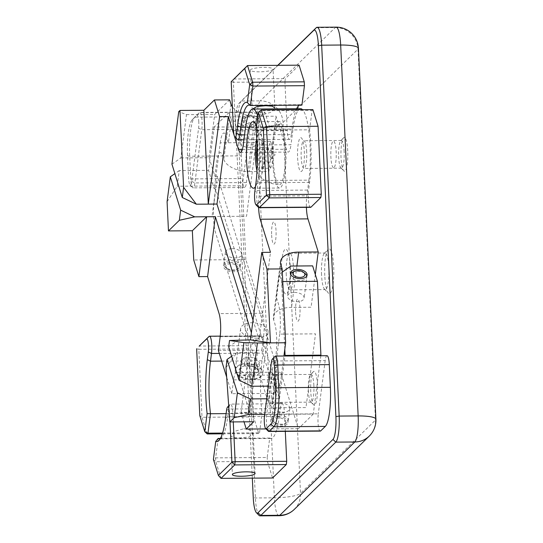 <?xml version="1.0" encoding="UTF-8"?>
<svg xmlns="http://www.w3.org/2000/svg" width="543" height="543" viewBox="0 0 543 543"><rect width="100%" height="100%" fill="white"/><g stroke="black" fill="none" stroke-linecap="round" stroke-linejoin="round"><path stroke-width="0.41" stroke-dasharray="2.71 2.04" d="M263.946 67.407A11.362 2.138 -2.7 0 1 273.041 69.076A11.362 2.138 -2.7 0 1 259.439 71.819A11.362 2.138 -2.7 0 1 250.337 70.149A11.362 2.138 -2.7 0 1 263.946 67.407M252.386 109.109L252.224 110.039L254.85 113.365L261.475 114.96L270.916 112.292L274.88 107.989L273.041 69.076M347.73 151.015A16.908 3.441 -90.4 0 0 343.543 137.759A16.908 3.441 -90.4 0 0 341.031 157.572A16.908 3.441 -90.4 0 0 343.787 170.835A16.908 3.441 -90.4 0 0 347.73 151.015M344.14 151.626A13.86 2.817 -90.4 0 0 341.296 140.454A13.86 2.817 -90.4 0 0 340.712 140.759A13.86 2.817 -90.4 0 0 338.649 157.002A13.86 2.817 -90.4 0 0 340.909 167.875A13.86 2.817 -90.4 0 0 341.493 168.174A13.86 2.817 -90.4 0 0 344.14 151.626M306.693 151.897A13.86 2.817 -90.4 0 0 303.842 140.725A13.86 2.817 -90.4 0 0 301.195 157.273A13.86 2.817 -90.4 0 0 304.046 168.445A13.86 2.817 -90.4 0 0 306.693 151.897M317.465 384.98A16.908 3.441 -90.4 0 0 313.277 371.724A16.908 3.441 -90.4 0 0 310.759 391.537A16.908 3.441 -90.4 0 0 313.515 404.8A16.908 3.441 -90.4 0 0 317.465 384.98M313.874 385.591A13.86 2.817 -90.4 0 0 311.024 374.419A13.86 2.817 -90.4 0 0 310.44 374.724A13.86 2.817 -90.4 0 0 308.376 390.967A13.86 2.817 -90.4 0 0 310.637 401.84A13.86 2.817 -90.4 0 0 311.227 402.139A13.86 2.817 -90.4 0 0 313.874 385.591M276.421 385.863A13.86 2.817 -90.4 0 0 274.161 374.989A13.86 2.817 -90.4 0 0 273.57 374.69A13.86 2.817 -90.4 0 0 270.923 391.238A13.86 2.817 -90.4 0 0 273.774 402.411A13.86 2.817 -90.4 0 0 274.358 402.105A13.86 2.817 -90.4 0 0 276.421 385.863M274.039 385.292A16.908 3.441 -90.4 0 0 271.283 372.03A16.908 3.441 -90.4 0 0 267.332 391.849A16.908 3.441 -90.4 0 0 271.52 405.105A16.908 3.441 -90.4 0 0 274.039 385.292M324.795 275.627A22.453 4.568 89.6 0 1 328.135 249.318A22.453 4.568 89.6 0 1 333.694 266.918A22.453 4.568 89.6 0 1 328.454 293.24A22.453 4.568 89.6 0 1 324.795 275.627M321.544 274.853A18.292 3.72 89.6 0 1 324.273 253.411A18.292 3.72 89.6 0 1 325.04 253.011A18.292 3.72 89.6 0 1 328.8 267.753A18.292 3.72 89.6 0 1 325.305 289.595A18.292 3.72 89.6 0 1 324.531 289.202A18.292 3.72 89.6 0 1 321.544 274.853M286.27 275.104A18.292 3.72 89.6 0 1 289.758 253.262A18.292 3.72 89.6 0 1 293.519 268.011A18.292 3.72 89.6 0 1 290.023 289.853A18.292 3.72 89.6 0 1 286.27 275.104M310.589 207.331A11.091 2.253 89.6 0 1 308.309 198.399A11.091 2.253 89.6 0 1 308.587 190.077L257.029 190.45L258.02 182.747A49.895 10.154 -90.4 0 0 258.034 130.191L309.598 129.818A49.895 10.154 89.6 0 1 309.585 182.373L308.587 190.077M258.556 207.467A11.091 2.253 89.6 0 1 256.744 198.772A11.091 2.253 89.6 0 1 257.029 190.45L254.789 192.012M243.956 428.692L250.574 430.287L253.201 433.613L249.21 436.972L239.68 437.95L233.171 437.502L230.551 435.669L234.515 431.359L243.956 428.692M226.119 413.623L262.052 413.359A49.895 10.154 89.6 0 1 260.796 398.243A49.895 10.154 89.6 0 1 262.059 360.803L263.056 353.099L219.297 353.418M198.792 121.951A8.315 1.69 -90.4 0 0 196.763 115.401L192.174 119.888A30.489 6.204 -90.4 0 0 192.079 119.983A30.489 6.204 -90.4 0 0 187.539 155.712L188.611 178.396A8.315 1.69 -90.4 0 0 189.969 184.925A8.315 1.69 -90.4 0 0 191.699 181.416L198.582 128.189A8.315 1.69 -90.4 0 0 198.792 121.951M196.763 115.401L199.349 112.666A11.091 2.253 89.6 0 1 199.783 112.455A11.091 2.253 89.6 0 1 202.057 121.394A11.091 2.253 89.6 0 1 201.779 129.716L194.889 182.937A11.091 2.253 89.6 0 1 193.057 187.851A11.091 2.253 89.6 0 1 192.582 187.613A11.091 2.253 89.6 0 1 190.776 178.918L189.704 156.228A33.266 6.767 89.6 0 1 194.659 117.254A33.266 6.767 89.6 0 1 194.761 117.152L199.349 112.666L250.914 112.292L246.325 116.779L194.761 117.152L192.174 119.888M320.302 431.094A11.091 2.253 89.6 0 1 318.022 422.155A11.091 2.253 89.6 0 1 318.307 413.834L266.742 414.207L273.624 360.986A11.091 2.253 89.6 0 1 274.996 356.317M268.269 431.23A11.091 2.253 89.6 0 1 266.457 422.529A11.091 2.253 89.6 0 1 266.742 414.207L264.509 415.775M271.391 362.548L273.624 360.986L325.189 360.613A11.091 2.253 89.6 0 1 327.029 355.699M325.189 360.613L318.307 413.834M191.699 181.416L194.889 182.937L246.454 182.563A11.091 2.253 89.6 0 1 244.615 187.478A11.091 2.253 89.6 0 1 242.341 178.545L190.776 178.918L188.611 178.396M187.539 155.712L189.704 156.228L241.268 155.855L242.341 178.545M241.268 155.855A33.266 6.767 89.6 0 1 246.325 116.779M250.914 112.292A11.091 2.253 89.6 0 1 251.341 112.082A11.091 2.253 89.6 0 1 253.377 117.94A11.091 2.253 89.6 0 1 253.343 129.343L201.779 129.716L198.582 128.189M246.454 182.563L253.343 129.343M222.569 433.07L259.534 432.805L258.753 433.565L222.331 433.83M207.195 433.938L202.016 417.275L198.813 349.298L250.377 348.925L253.581 416.902L258.753 433.565M253.581 416.902L202.016 417.275L199.797 415.633M196.647 348.776L198.813 349.298L199.233 346.04L250.798 345.667L250.377 348.925M209.062 336.429L260.626 336.056L250.798 345.667M260.626 336.056A11.091 2.253 89.6 0 1 261.061 335.846A11.091 2.253 89.6 0 1 263.09 341.703A11.091 2.253 89.6 0 1 263.056 353.099M259.534 432.805L262.052 413.359M229.994 421.938L229.601 413.596A8.315 1.69 -90.4 0 0 228.881 408.417M220.295 438.676A49.895 10.154 -90.4 0 0 221.585 437.733A49.895 10.154 -90.4 0 0 227.755 416.719L228.746 409.015A11.091 2.253 89.6 0 1 230.117 404.345A11.091 2.253 89.6 0 1 230.585 404.101A11.091 2.253 89.6 0 1 232.866 413.033L233.28 421.918M226.512 410.576L228.746 409.015L280.31 408.641L279.312 416.345A49.895 10.154 89.6 0 1 271.052 438.466A49.895 10.154 89.6 0 1 269.715 438.045L267.204 457.491L215.639 457.864L218.157 438.418M280.31 408.641A11.091 2.253 89.6 0 1 282.15 403.727A11.091 2.253 89.6 0 1 284.423 412.66L232.866 413.033L229.601 413.596M285.306 431.352L284.423 412.66M220.994 478.369L215.822 461.706L215.639 457.864L213.406 459.426L215.822 461.706L267.38 461.333L267.204 457.491M269.715 438.045L220.444 438.405M267.38 461.333L272.559 477.996M255.984 130.347L258.034 130.191L260.552 110.745L312.11 110.372L309.598 129.818M312.11 110.372L312.89 109.611M261.326 109.985L258.312 112.306M237.461 139.585A11.091 2.253 89.6 0 1 235.655 130.89L233.361 82.251L231.196 81.728M244.547 134.874L291.333 134.535L292.331 126.838A49.895 10.154 89.6 0 1 296.648 108.729M291.333 134.535A11.091 2.253 89.6 0 1 289.5 139.449A11.091 2.253 89.6 0 1 287.22 130.517L235.655 130.89L233.49 130.368M284.926 81.878L285.346 78.62L233.782 78.993L233.361 82.251L284.926 81.878L287.22 130.517M259.018 515.375A22.175 4.514 89.6 0 1 255.407 497.972L237.909 127.069A22.175 4.514 89.6 0 1 241.214 101.086A22.175 4.514 89.6 0 1 241.282 101.012L277.772 65.336M277.989 65.336L238.696 103.754A19.405 3.95 -90.4 0 0 238.635 103.815A19.405 3.95 -90.4 0 0 235.75 126.553L252.325 478.139M271.643 235.167A11.091 2.253 -90.4 0 0 274.351 243.895A11.091 2.253 -90.4 0 0 276.041 230.87A11.091 2.253 -90.4 0 0 273.326 222.141A11.091 2.253 -90.4 0 0 271.643 235.167M295.609 312.306A11.091 2.253 -90.4 0 0 298.317 321.035A11.091 2.253 -90.4 0 0 300.001 308.01A11.091 2.253 -90.4 0 0 297.292 299.281A11.091 2.253 -90.4 0 0 295.609 312.306M297.605 157.884A16.908 3.441 -90.4 0 0 301.738 171.194A16.908 3.441 -90.4 0 0 304.311 151.327A16.908 3.441 -90.4 0 0 300.177 138.017A16.908 3.441 -90.4 0 0 297.605 157.884M299.274 105.152A49.895 10.154 89.6 0 1 300.598 104.711A49.895 10.154 89.6 0 1 301.928 105.132M299.084 65.18L285.346 78.62M290.274 267.237A22.453 4.568 89.6 0 1 286.86 293.614A22.453 4.568 89.6 0 1 281.369 275.939A22.453 4.568 89.6 0 1 284.783 249.563A22.453 4.568 89.6 0 1 290.274 267.237M258.638 207.548A16.629 3.387 89.6 0 1 259.106 196.159L261.129 180.5A45.904 9.34 -90.4 0 0 258.129 116.813A45.904 9.34 -90.4 0 0 257.844 115.937M261.129 180.5L308.899 180.154A45.904 9.34 -90.4 0 0 305.892 116.467A45.904 9.34 -90.4 0 0 302.573 109.686M300.625 108.702A45.904 9.34 -90.4 0 0 293.023 129.058L290.994 144.716L243.23 145.062M255.488 186.609A33.266 6.767 -90.4 0 0 259.927 159.567A33.266 6.767 -90.4 0 0 256.771 127.32A33.266 6.767 -90.4 0 0 256.486 126.444M275.674 182.394A33.266 6.767 89.6 0 1 272.701 145.11A33.266 6.767 89.6 0 1 279.007 121.503A33.266 6.767 89.6 0 1 282.822 127.13A33.266 6.767 89.6 0 1 285.794 164.414A33.266 6.767 89.6 0 1 279.489 188.027A33.266 6.767 89.6 0 1 275.674 182.394M214.125 202.01L217.458 176.217L276.896 367.523L273.557 393.315A22.175 4.514 -90.4 0 1 267.339 399.39L215.578 232.771A22.175 4.514 -90.4 0 1 214.125 202.01M171.941 164.176L180.88 157.925L186.48 114.634L178.735 111.668M180.88 157.925L209.103 157.721L214.702 114.43L229.628 99.837M186.48 114.634L214.702 114.43M209.103 157.721L214.858 176.237L216.643 162.418A22.175 4.514 -90.4 0 1 222.861 156.336L223.818 159.425A22.175 12.109 7.4 0 0 249.366 171.608L256.513 116.338L276.054 116.202L286.331 149.277A16.629 3.387 -90.4 0 0 288.238 152.088A16.629 3.387 -90.4 0 0 290.994 144.716M308.899 180.154L306.87 195.813A16.629 3.387 -90.4 0 0 306.408 207.365M253.024 320.099L259.147 339.816L270.468 252.312M250.466 339.877L259.147 339.816M268.344 386.134L280.039 386.053L283.928 356.011M228.691 346.841L238.52 339.966M315.32 274.5L311.085 307.229L291.543 307.372A22.175 12.109 7.4 0 0 273.387 316.868A22.175 12.109 7.4 0 0 273.665 319.875L274.622 322.956A22.175 4.514 -90.4 0 1 276.075 353.724L274.29 367.536L280.039 386.053M276.896 367.523L274.29 367.536M214.858 176.237L217.458 176.217M256.513 116.338A22.175 12.109 -172.6 0 1 232.384 106.923M249.366 171.608L268.907 171.466L276.054 116.202M294.428 292.419A8.315 4.541 -172.6 0 1 304.114 298.114A8.315 4.541 -172.6 0 1 297.306 301.677A8.315 4.541 -172.6 0 1 287.62 295.983A8.315 4.541 -172.6 0 1 294.428 292.419M230.408 262.493A8.315 4.541 -172.6 0 1 240.094 268.188A8.315 4.541 -172.6 0 1 233.286 271.751A8.315 4.541 -172.6 0 1 223.601 266.056A8.315 4.541 -172.6 0 1 230.408 262.493M232.2 248.674A8.315 4.541 -172.6 0 1 241.886 254.368A8.315 4.541 -172.6 0 1 235.078 257.932A8.315 4.541 -172.6 0 1 225.393 252.237A8.315 4.541 -172.6 0 1 232.2 248.674M246.583 364.204A13.86 7.568 -172.6 0 1 262.731 373.699A13.86 7.568 -172.6 0 1 251.382 379.632A13.86 7.568 -172.6 0 1 235.234 370.143A13.86 7.568 -172.6 0 1 246.583 364.204M256.744 338.18A13.86 7.568 7.4 0 0 268.093 332.248A13.86 7.568 7.4 0 0 251.952 322.752A13.86 7.568 7.4 0 0 240.603 328.691A13.86 7.568 7.4 0 0 256.744 338.18M278.342 416.773A8.315 4.541 -172.6 0 1 288.028 422.468A8.315 4.541 -172.6 0 1 281.22 426.024A8.315 4.541 -172.6 0 1 271.534 420.33A8.315 4.541 -172.6 0 1 278.342 416.773M280.127 402.954A8.315 4.541 -172.6 0 1 289.813 408.648A8.315 4.541 -172.6 0 1 283.005 412.212A8.315 4.541 -172.6 0 1 273.319 406.517A8.315 4.541 -172.6 0 1 280.127 402.954M246.502 138.139A8.315 4.541 -172.6 0 1 256.187 143.834A8.315 4.541 -172.6 0 1 249.38 147.397A8.315 4.541 -172.6 0 1 239.694 141.703A8.315 4.541 -172.6 0 1 246.502 138.139M249.481 115.109A8.315 4.541 -172.6 0 1 259.167 120.811A8.315 4.541 -172.6 0 1 252.359 124.367A8.315 4.541 -172.6 0 1 242.673 118.673A8.315 4.541 -172.6 0 1 249.481 115.109M215.605 188.869L212.035 216.501L246.549 216.25L256.086 142.558L220.261 142.823L214.302 188.876L215.605 188.869L275.043 380.168L271.466 407.807L305.987 407.555L315.517 333.864L279.699 334.121A22.175 4.514 -90.4 0 0 278.247 303.361L276.326 297.191L279.306 274.161L281.607 281.566L282.754 281.559M231.379 119.881L229.078 112.476L264.903 112.218L269.695 127.646L247.981 127.802L231.379 119.881L228.399 142.911L226.479 136.741A22.175 4.514 -90.4 0 0 220.261 142.823M229.078 112.476L214.152 127.069L249.977 126.811L264.903 112.218M214.152 127.069L208.553 170.359L214.302 188.876M218.388 350.493L261.814 350.181L275.233 393.376L231.813 393.689L233.599 379.876A16.629 3.387 89.6 0 1 236.354 372.498A16.629 3.387 89.6 0 1 238.262 375.315L249.766 412.341L241.078 412.402L244.011 421.836M238.262 375.315L281.681 374.996L298.365 428.685L266.022 428.922M281.681 374.996A16.629 3.387 -90.4 0 0 279.774 372.186A16.629 3.387 -90.4 0 0 277.018 379.557L233.599 379.876M275.233 393.376L277.018 379.557M231.813 393.689L226.675 377.147M261.814 350.181L263.599 336.361A16.629 3.387 -90.4 0 0 262.513 313.284L219.087 313.603M262.513 313.284L245.83 259.602L193.729 259.975M167.088 201.697L177.215 186.235L179.244 170.577L208.553 170.359M245.83 259.602L242.348 185.76L177.215 186.235M249.977 126.811L242.348 185.76M179.244 170.577L174.88 173.624M249.766 412.341L257.511 352.468L251.389 332.75M257.511 352.468L248.83 352.529L241.078 412.402M253.717 421.768L248.83 352.529L236.884 352.617L231.63 356.289M226.003 367.638L236.884 352.617M282.306 272.063L279.306 274.161M284.803 349.258L281.607 281.566M266.701 398.786L279.489 398.691L273.74 380.181L279.699 334.121M279.489 398.691L285.014 355.998M320.838 355.74L313.284 414.092L264.679 414.445M313.284 414.092L298.365 428.685M273.74 380.181L275.043 380.168M258.651 371.711C257.301 371.751 255.76 373.15 254.029 375.905C251.049 374.31 247.866 374.052 244.486 375.138L242.158 371.622L239.565 370.177L243.23 366.22L244.187 365.975C247.52 364.882 250.696 365.14 253.73 366.742L256.33 368.195L258.651 371.711L259.805 362.799L255.183 367L245.64 366.226L240.719 361.265L245.341 357.07L254.884 357.837L259.805 362.799M257.572 369.186A9.978 5.45 -172.6 0 1 254.185 376.401A9.978 5.45 -172.6 0 1 240.569 373.299A9.978 5.45 -172.6 0 1 242.239 366.647A9.978 5.45 -172.6 0 1 256.846 368.541A9.978 5.45 -172.6 0 1 257.572 369.186M237.264 374.1A13.86 7.568 -172.6 0 1 241.968 364.075A13.86 7.568 -172.6 0 1 260.878 368.385A13.86 7.568 -172.6 0 1 256.174 378.41A13.86 7.568 -172.6 0 1 237.264 374.1M245.341 357.07L244.187 365.975M254.884 357.837L253.73 366.742M255.183 367L254.029 375.905M285.747 421.354A6.095 3.333 -172.6 0 1 284.084 424.144A6.095 3.333 -172.6 0 1 274.914 422.956A6.095 3.333 -172.6 0 1 273.808 421.443A6.095 3.333 -172.6 0 1 278.722 418.008A6.095 3.333 -172.6 0 1 285.747 421.354M271.873 419.617A8.315 4.541 7.4 0 0 273.387 421.687A8.315 4.541 7.4 0 0 285.889 423.302A8.315 4.541 7.4 0 0 288.157 419.495A8.315 4.541 7.4 0 0 278.579 414.927A8.315 4.541 7.4 0 0 271.873 419.617M306.802 275.987A8.315 4.541 -172.6 0 1 299.885 280.487A8.315 4.541 -172.6 0 1 290.471 275.919A8.315 4.541 -172.6 0 1 290.654 273.896M292.738 272.118A8.315 4.541 -172.6 0 1 305.241 273.733M237.82 267.081A6.095 3.333 -172.6 0 1 236.157 269.871A6.095 3.333 -172.6 0 1 226.988 268.683A6.095 3.333 -172.6 0 1 225.881 267.163A6.095 3.333 -172.6 0 1 230.795 263.728A6.095 3.333 -172.6 0 1 237.82 267.081M223.947 265.337A8.315 4.541 7.4 0 0 225.454 267.407A8.315 4.541 7.4 0 0 237.963 269.023A8.315 4.541 7.4 0 0 240.23 265.222A8.315 4.541 7.4 0 0 230.653 260.654A8.315 4.541 7.4 0 0 223.947 265.337M244.947 119.786A6.095 3.333 7.4 0 0 251.972 123.132A6.095 3.333 7.4 0 0 256.887 119.698A6.095 3.333 7.4 0 0 255.78 118.177A6.095 3.333 7.4 0 0 246.61 116.996A6.095 3.333 7.4 0 0 244.947 119.786M258.821 121.523A8.315 4.541 -172.6 0 1 252.115 126.214A8.315 4.541 -172.6 0 1 242.538 121.639A8.315 4.541 -172.6 0 1 244.805 117.838A8.315 4.541 -172.6 0 1 257.314 119.453A8.315 4.541 -172.6 0 1 258.821 121.523M270.55 159.466A4.649 0.943 -90.4 0 0 270.794 159.37A4.649 0.943 -90.4 0 0 271.507 154.816A4.649 0.943 -90.4 0 0 270.726 150.275A4.649 0.943 -90.4 0 0 270.577 150.18A4.649 0.943 -90.4 0 0 269.62 154.606A4.649 0.943 -90.4 0 0 270.55 159.466M264.305 162.153C266.606 157.66 266.62 153.187 264.339 148.728L263.355 142.694L261.991 141.458C263.498 143.481 262.697 145.531 259.602 147.621C261.882 152.081 261.869 156.554 259.561 161.047C262.636 163.436 263.423 165.853 261.916 168.316L263.898 166.674L264.305 162.153L272.912 162.092L272.953 148.667L264.339 148.728M257.28 164.76A15.733 3.204 -90.4 0 0 259.663 170.617A15.733 3.204 -90.4 0 0 260.484 170.292A15.733 3.204 -90.4 0 0 262.907 154.877A15.733 3.204 -90.4 0 0 260.26 139.51A15.733 3.204 -90.4 0 0 259.751 139.184A15.733 3.204 -90.4 0 0 257.138 145.09M273.156 153.336A29.94 6.088 -90.4 0 0 279.53 184.695A29.94 6.088 -90.4 0 0 285.34 156.187A29.94 6.088 -90.4 0 0 278.851 124.842A29.94 6.088 -90.4 0 0 273.156 153.336M257.002 171.045A21.279 4.33 -90.4 0 0 258.963 175.735A21.279 4.33 -90.4 0 0 264.041 155.916A21.279 4.33 -90.4 0 0 258.665 134.087A21.279 4.33 -90.4 0 0 256.764 138.798M272.953 148.667L270.597 141.397L268.215 147.56L259.602 147.621M268.215 147.56L268.174 160.986L259.561 161.047M268.174 160.986L270.529 168.255L261.916 168.316M270.529 168.255L272.912 162.092M270.597 141.397L261.991 141.458M333.49 167.658A13.303 2.708 89.6 0 1 330.816 153.737A13.303 2.708 89.6 0 1 333.558 141.078A13.303 2.708 89.6 0 1 336.232 154.999A13.303 2.708 89.6 0 1 333.49 167.658M262.059 360.803L221.687 361.095M279.312 416.345L227.755 416.719L225.515 418.28M309.585 182.373L258.02 182.747L255.787 184.308M292.331 126.838L245.565 127.171M369.267 436.083A22.175 21.306 45.6 0 0 375.471 420.072L300.51 493.383L283.018 122.474L357.98 49.169L375.471 420.072A22.175 4.181 -2.7 0 0 375.912 419.189M316.25 27.707L335.241 27.571A22.175 21.306 45.6 0 1 357.98 49.169A22.175 4.181 177.3 0 0 358.421 48.279M294.299 509.395A22.175 21.306 45.6 0 0 300.51 493.383A22.175 4.181 177.3 0 1 274.398 497.836L255.407 497.972L253.242 497.456M278.959 515.714A22.175 4.514 89.6 0 1 274.398 497.836L256.907 126.933A22.175 4.514 89.6 0 1 260.28 100.876L241.282 101.012L238.696 103.754M336.11 27.15A22.175 4.514 89.6 0 0 335.241 27.571L260.28 100.876A22.175 21.306 45.6 0 1 283.018 122.474A22.175 4.181 -2.7 0 1 256.907 126.933L237.909 127.069L235.75 126.553M245.26 129.404L293.023 129.058M242.341 149.596L286.331 149.277M259.106 196.159L306.87 195.813M296.899 265.989L291.543 307.372M273.665 319.875L280.819 264.604M230.972 104.154L223.818 159.425M220.18 336.674L263.599 336.361M340.712 140.759L343.543 137.759M341.296 140.454L303.842 140.725M310.44 374.724L313.277 371.724M311.024 374.419L273.57 374.69M274.161 374.989L271.283 372.03M324.273 253.411L328.135 249.318M289.758 253.262L325.04 253.011M253.208 433.613L255.088 473.51M192.079 119.983L194.659 117.254M189.969 184.925L192.582 187.613M244.615 187.478L193.057 187.851M251.341 112.082L199.783 112.455M261.061 335.846L220.248 336.137M228.698 405.845L230.117 404.345M282.15 403.727L230.585 404.101M221.585 437.733L219.012 440.461M271.052 438.466L219.487 438.839M230.551 435.669L232.384 474.575M289.5 139.449L243.916 139.782M290.023 289.853L325.305 289.595M324.531 289.202L328.454 293.24M274.358 402.105L271.52 405.105M311.227 402.139L273.774 402.411M310.637 401.84L313.515 404.8M341.493 168.174L304.046 168.445M340.909 167.875L343.787 170.835M238.635 103.815L241.214 101.086M300.598 104.711L249.033 105.084M252.217 110.039L250.337 70.149M279.007 121.503L252.957 121.686M279.489 188.027L253.438 188.211M240.474 152.434L288.238 152.088M280.534 261.604L273.387 316.868M307.094 275.084L304.114 298.114M241.886 254.368L240.094 268.188M268.093 332.248L262.731 373.699M289.813 408.648L288.028 422.468M259.167 120.811L256.187 143.834M242.673 118.673L239.694 141.703M273.319 406.517L271.534 420.33M236.354 372.498L279.774 372.186M240.603 328.691L235.234 370.143M225.393 252.237L223.601 266.056M290.6 272.953L287.62 295.983M243.23 366.22L242.239 366.647M255.767 367.692L256.846 368.541M284.084 424.144L285.889 423.302M274.914 422.956L273.387 421.687M236.157 269.871L237.963 269.023M226.988 268.683L225.454 267.407M246.61 116.996L244.805 117.838M255.78 118.177L257.314 119.453M270.794 159.37L275.111 154.789L270.726 150.275M263.355 142.694L260.26 139.51M263.898 166.674L260.484 170.292M258.963 175.735A29.96 29.96 0 0 0 279.027 184.681M278.505 124.856A29.96 29.96 0 0 0 258.665 134.087"/><path stroke-width="0.81" d="M274.88 107.989L272.26 106.156L265.751 105.702L257.117 106.469L252.386 109.109M241.486 476.245A11.362 2.138 177.3 0 0 255.088 473.51A11.362 2.138 177.3 0 0 245.993 471.84A11.362 2.138 177.3 0 0 232.384 474.575A11.362 2.138 177.3 0 0 241.486 476.245M196.647 348.776L199.797 415.633L204.779 431.658L207.114 413.617A52.664 10.717 89.6 0 1 205.967 399.18A52.664 10.717 89.6 0 1 207.304 359.649L208.302 351.952A8.315 1.69 -90.4 0 0 208.512 345.708A8.315 1.69 -90.4 0 0 206.476 339.165L199.233 346.04L209.062 336.429A11.091 2.253 89.6 0 1 209.496 336.219A11.091 2.253 89.6 0 1 211.777 345.151A11.091 2.253 89.6 0 1 211.492 353.473L210.494 361.176A49.895 10.154 -90.4 0 0 209.231 398.616A49.895 10.154 -90.4 0 0 210.487 413.732L226.119 413.623M207.114 413.617L210.487 413.732L207.969 433.178L222.569 433.07M271.391 362.548L264.509 415.775A8.315 1.69 -90.4 0 0 265.649 428.536A8.315 1.69 -90.4 0 0 266.328 428.556L270.916 424.076A30.489 6.204 -90.4 0 0 275.552 388.252L274.48 365.561A8.315 1.69 -90.4 0 0 272.423 359.045A8.315 1.69 -90.4 0 0 271.391 362.548M272.423 359.045L274.996 356.317A11.091 2.253 89.6 0 1 275.464 356.072A11.091 2.253 89.6 0 1 277.744 365.005L278.81 387.695A33.266 6.767 89.6 0 1 273.76 426.778L269.172 431.257A11.091 2.253 89.6 0 1 268.737 431.468A11.091 2.253 89.6 0 1 268.269 431.23L265.649 428.536M275.464 356.072L327.029 355.699A11.091 2.253 89.6 0 1 329.309 364.631L277.744 365.005L274.48 365.561M275.552 388.252L278.81 387.695L330.375 387.322L329.309 364.631M330.375 387.322A33.266 6.767 89.6 0 1 325.318 426.404L273.76 426.778L270.916 424.076M266.328 428.556L269.172 431.257L320.737 430.884L325.318 426.404M320.737 430.884A11.091 2.253 89.6 0 1 320.302 431.094L268.737 431.468M207.195 433.938L207.969 433.178L204.779 431.658L207.195 433.938L222.331 433.83M233.28 421.918L235.16 461.679L231.895 462.236L229.994 421.938M228.881 408.417A8.315 1.69 -90.4 0 0 227.537 407.074A8.315 1.69 -90.4 0 0 226.512 410.576L225.515 418.28A52.664 10.717 89.6 0 1 219.012 440.461A52.664 10.717 89.6 0 1 215.741 441.384L213.406 459.426L218.381 475.444L220.994 478.369L234.739 464.93L235.16 461.679L286.718 461.306L285.306 431.352M286.718 461.306L286.297 464.557L234.739 464.93L231.895 462.236L218.381 475.444M215.741 441.384L218.157 438.418A49.895 10.154 -90.4 0 0 219.487 438.839A49.895 10.154 -90.4 0 0 220.295 438.676M220.444 438.405L218.157 438.418M286.297 464.557L272.559 477.996L220.994 478.369M263.294 128.331L258.312 112.306L255.984 130.347A52.664 10.717 89.6 0 1 255.787 184.308L254.789 192.012A8.315 1.69 -90.4 0 0 255.936 204.779A8.315 1.69 -90.4 0 0 256.615 204.799L266.443 195.181L269.708 194.625L321.273 194.251L318.069 126.275L312.89 109.611L261.326 109.985L266.504 126.648L269.708 194.625L269.287 197.883L266.443 195.181L263.294 128.331L266.504 126.648L318.069 126.275M321.273 194.251L320.852 197.509L269.287 197.883L259.459 207.501A11.091 2.253 89.6 0 1 259.025 207.711A11.091 2.253 89.6 0 1 258.556 207.467L255.936 204.779M258.312 112.306L261.326 109.985M256.615 204.799L259.459 207.501L311.017 207.121L320.852 197.509M311.017 207.121A11.091 2.253 89.6 0 1 310.589 207.331L259.025 207.711M304.263 81.844L299.084 65.18L247.527 65.554L252.699 82.217L252.882 86.059L249.685 84.538L244.71 68.52L247.527 65.554L231.196 81.728L233.49 130.368A8.315 1.69 -90.4 0 0 234.847 136.897A8.315 1.69 -90.4 0 0 236.578 133.388L237.576 125.684A52.664 10.717 89.6 0 1 247.35 102.579L249.685 84.538L252.699 82.217L304.263 81.844L304.447 85.685L252.882 86.059L250.364 105.505A49.895 10.154 -90.4 0 0 249.033 105.084A49.895 10.154 -90.4 0 0 240.766 127.211L239.768 134.908A11.091 2.253 89.6 0 1 237.936 139.822A11.091 2.253 89.6 0 1 237.461 139.585L234.847 136.897M244.71 68.52L231.196 81.728M247.35 102.579L250.364 105.505L301.928 105.132L304.447 85.685M277.772 65.336L316.25 27.707A22.175 4.514 89.6 0 1 317.112 27.286A22.175 4.514 89.6 0 1 321.673 45.164L339.165 416.067A22.175 4.514 89.6 0 1 335.791 442.124L260.823 515.429A22.175 4.514 89.6 0 1 259.961 515.85A22.175 4.514 89.6 0 1 259.018 515.375L256.405 512.68A19.405 3.95 -90.4 0 0 257.986 512.728L332.947 439.423A19.405 3.95 -90.4 0 0 335.9 416.624L318.408 45.721A19.405 3.95 -90.4 0 0 313.664 30.449L277.989 65.336M252.325 478.139L253.242 497.456A19.405 3.95 -90.4 0 0 256.405 512.68M296.648 108.729A49.895 10.154 89.6 0 1 299.274 105.152M257.844 115.937A45.904 9.34 -90.4 0 0 252.862 109.048A45.904 9.34 -90.4 0 0 245.26 129.404L243.23 145.062A16.629 3.387 89.6 0 1 240.474 152.434A16.629 3.387 89.6 0 1 238.567 149.624L228.291 116.541L216.969 204.053L196.342 204.202L182.292 197.503L183.609 187.369L196.342 204.202M302.573 109.686A45.904 9.34 -90.4 0 0 300.625 108.702L252.862 109.048M256.486 126.444A33.266 6.767 -90.4 0 0 252.957 121.686A33.266 6.767 -90.4 0 0 246.651 145.3A33.266 6.767 -90.4 0 0 249.617 182.584A33.266 6.767 -90.4 0 0 253.438 188.211A33.266 6.767 -90.4 0 0 255.488 186.609M232.384 106.923A22.175 12.109 -172.6 0 1 230.972 104.154L229.628 99.837L214.431 99.946L203.863 110.283L179.977 110.453L183.609 187.369M203.863 110.283L208.288 204.114L219.61 116.609L214.431 99.946M179.977 110.453L178.735 111.668L171.941 164.176L182.292 197.503M228.291 116.541L219.61 116.609M306.408 207.365A16.629 3.387 -90.4 0 0 307.956 218.883L318.232 251.966L298.698 252.101L296.899 265.989M283.928 356.011L285.638 342.762L270.441 342.871L266.959 269.036L261.787 252.373L270.468 252.312L260.192 219.229A16.629 3.387 89.6 0 1 258.638 207.548M216.969 204.053L253.024 320.099M261.787 252.373L250.466 339.877L270.441 342.871L257.416 342.966L251.816 386.256L268.344 386.134M251.816 386.256L239.042 380.168L243.895 342.647L257.416 342.966M239.042 380.168L228.691 346.841L229.513 340.488L243.895 342.647M250.466 339.877L229.513 340.488M266.959 269.036L282.156 268.921L285.638 342.762M298.698 252.101A22.175 12.109 -172.6 0 0 280.534 261.604A22.175 12.109 -172.6 0 0 280.819 264.604L282.156 268.921M315.32 274.5L318.232 251.966M297.408 269.389A8.315 4.541 -172.6 0 1 307.094 275.084A8.315 4.541 -172.6 0 1 300.286 278.647A8.315 4.541 -172.6 0 1 290.6 272.953A8.315 4.541 -172.6 0 1 297.408 269.389M244.011 421.836L246.257 429.065L253.717 421.768L229.838 421.938L226.003 367.638L227.055 359.486L231.63 356.289M266.022 428.922L246.257 429.065M226.675 377.147L218.388 350.493L220.18 336.674A16.629 3.387 89.6 0 0 219.087 313.603L207.589 276.577L198.901 276.638L206.645 216.766L194.706 216.854L179.346 220.282L168.466 230.924L167.088 201.697L170.305 176.828L174.88 173.624M251.389 332.75L215.333 216.698L206.645 216.766L192.344 230.748L193.729 259.975L198.901 276.638M192.344 230.748L168.466 230.924M179.346 220.282L180.656 210.148L170.305 176.828M180.656 210.148L194.706 216.854M215.333 216.698L207.589 276.577M282.754 281.559L317.431 281.308L320.913 355.142L285.089 355.4L284.803 349.258M282.306 272.063L290.926 266.036L312.639 265.88L317.431 281.308M285.014 355.998L285.089 355.4M248.151 414.567L234.189 417.682L237.406 392.813L250.18 398.908L248.151 414.567L264.679 414.445M250.18 398.908L266.701 398.786M320.838 355.74L320.913 355.142M234.189 417.682L229.838 421.938M237.406 392.813L227.055 359.486M292.881 274.059A6.095 3.333 7.4 0 0 299.906 277.412A6.095 3.333 7.4 0 0 304.82 273.977A6.095 3.333 7.4 0 0 303.713 272.457A6.095 3.333 7.4 0 0 294.544 271.269A6.095 3.333 7.4 0 0 292.881 274.059M303.713 272.457L305.241 273.733A8.315 4.541 -172.6 0 1 306.754 275.803A8.315 4.541 -172.6 0 1 306.802 275.987M290.654 273.896A8.315 4.541 -172.6 0 1 292.738 272.118L294.544 271.269M256.764 138.798A21.279 4.33 -90.4 0 0 255.373 153.893A21.279 4.33 -90.4 0 0 257.002 171.045M257.138 145.09A15.733 3.204 -90.4 0 0 257.28 164.76M209.062 336.429L206.476 339.165M219.297 353.418L211.492 353.473L208.302 351.952M221.687 361.095L210.494 361.176L207.304 359.649M244.547 134.874L239.768 134.908L236.578 133.388M245.565 127.171L240.766 127.211L237.576 125.684M335.9 416.624L339.165 416.067L358.156 415.931A22.175 4.514 89.6 0 1 354.789 441.988A22.175 21.306 45.6 0 0 369.267 436.083A22.175 22.175 0 0 0 375.912 419.189L358.421 48.279A22.175 4.181 177.3 0 0 340.665 45.028L321.673 45.164L318.408 45.721M358.421 48.279A22.175 22.175 0 0 0 336.11 27.15A22.175 4.514 89.6 0 1 340.665 45.028L358.156 415.931A22.175 4.181 -2.7 0 1 375.912 419.189M257.986 512.728L260.823 515.429L279.821 515.293A22.175 21.306 45.6 0 0 294.299 509.395L369.267 436.083M259.961 515.85L278.959 515.714A22.175 4.514 89.6 0 0 279.821 515.293L354.789 441.988L335.791 442.124L332.947 439.423M313.664 30.449L316.25 27.707M238.567 149.624L242.341 149.596M307.956 218.883L260.192 219.229M220.248 336.137L209.496 336.219M227.537 407.074L228.698 405.845M243.916 139.782L237.936 139.822M278.959 515.714A22.175 22.175 0 0 0 294.299 509.395M317.112 27.286L336.11 27.15"/></g></svg>
